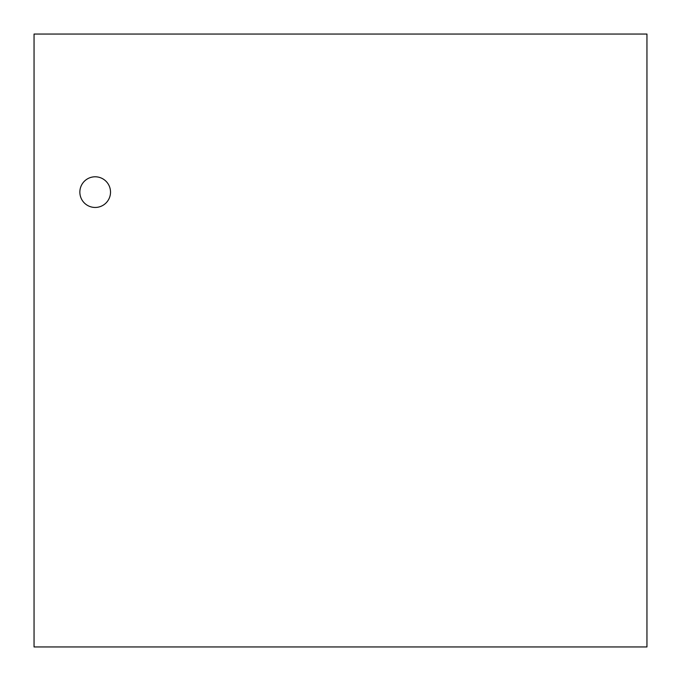 <?xml version="1.0" encoding="UTF-8"?>
<svg xmlns="http://www.w3.org/2000/svg" width="681" height="681" viewBox="0 0 681 681"><rect width="100%" height="100%" fill="white"/><g stroke="black" fill="none" stroke-linecap="round" stroke-linejoin="round"><path stroke-width="1.02" d="M79.856 192.119A15.322 15.322 0 0 0 102.848 205.398A15.322 15.322 0 0 0 102.848 178.848A15.322 15.322 0 0 0 79.856 192.119M34.05 646.95L646.95 646.95L646.95 34.05L34.05 34.05L34.05 646.95"/></g></svg>
